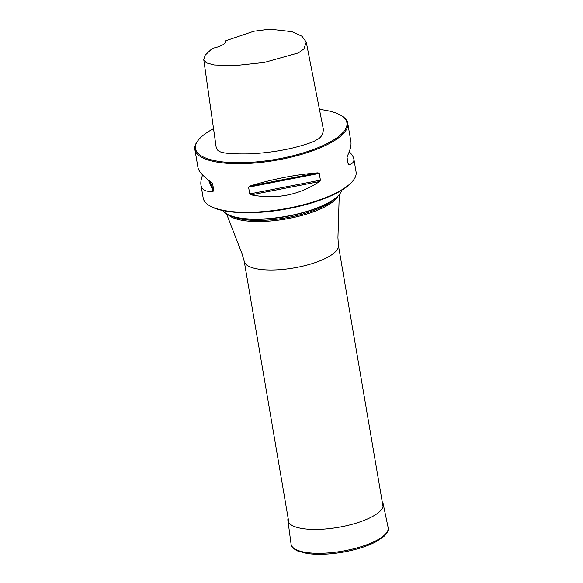 <?xml version="1.0" encoding="UTF-8"?>
<svg xmlns="http://www.w3.org/2000/svg" width="583" height="583" viewBox="0 0 583 583"><rect width="100%" height="100%" fill="white"/><g stroke="black" fill="none" stroke-linecap="round" stroke-linejoin="round"><path stroke-width="0.87" d="M222.852 210.565A60.931 19.13 -9.7 0 0 224.521 212.372A60.931 19.13 -9.7 0 0 285.021 216.519A60.931 19.13 -9.7 0 0 340.712 192.514A60.931 19.13 -9.7 0 0 341.682 190.255M340.618 192.667A60.698 19.057 170.3 0 1 340.53 192.82A60.698 19.057 170.3 0 1 245.181 218.851A60.698 19.057 170.3 0 1 224.79 212.606A60.698 19.057 170.3 0 1 224.659 212.489M202.607 174.944C201.077 179.061 200.53 182.45 200.975 185.124L203.19 198.052A77.554 24.348 -9.7 0 0 208.845 205.252A77.554 24.348 -9.7 0 0 283.732 208.984A77.554 24.348 -9.7 0 0 353.13 180.592A77.554 24.348 -9.7 0 0 356.075 171.919L353.866 158.991C353.495 156.929 351.964 154.495 349.253 151.704M208.845 205.252L209.64 205.755A76.81 24.122 -9.7 0 0 283.812 209.45A76.81 24.122 -9.7 0 0 352.547 181.328L353.13 180.592M213.538 128.675A76.81 24.122 -9.7 0 0 198.402 140.029A76.81 24.122 -9.7 0 0 224.805 162.132A76.81 24.122 -9.7 0 0 317.181 148.046A76.81 24.122 -9.7 0 0 341.31 115.602A76.81 24.122 -9.7 0 0 319.455 109.422M203.766 59.685L216.242 147.747C218.027 151.602 219.019 154.386 250.479 153.876C266.577 152.921 281.312 150.8 294.692 147.514C306.826 144.271 314.04 141.764 316.321 139.993C320.737 138.156 323.091 134.615 323.368 129.382L306.264 42.114L303.918 48.906L298.394 52.878L264.143 62.476L234.657 65.631L214.296 64.968L206.338 62.862L203.766 59.685L205.216 55.108L212.38 48.28A14.772 4.635 -9.7 0 0 225.628 41.313A14.772 4.635 -9.7 0 0 225.453 40.832L225.621 41.845M341.31 115.602L342.104 116.097A77.554 24.348 170.3 0 1 347.76 123.304A77.554 24.348 170.3 0 1 306.869 152.753A77.554 24.348 170.3 0 1 224.477 163.08A77.554 24.348 170.3 0 1 194.875 149.437A77.554 24.348 170.3 0 1 197.819 140.765L198.402 140.029M212.423 183.215L211.724 182.508C203.321 176.496 198.745 171.548 197.994 167.664L194.875 149.437M200.975 185.124C201.907 190.051 205.988 192.091 213.218 191.239L213.801 190.481L212.569 183.485M248.591 187.187L249.743 193.92L251.156 194.868C276.327 199.619 299.101 195.181 319.499 181.561L320.417 180.154L319.265 173.421L318.005 172.83C295.581 174.587 272.808 179.025 249.67 186.137L248.591 187.187L319.265 173.421M347.949 162.693L348.853 164.821L348.226 164.297L348.853 164.821C352.635 163.706 354.304 161.761 353.866 158.991M348.226 164.297L347.074 157.563L347.359 156.098C350.296 149.999 351.469 145.145 350.879 141.531L347.76 123.304M225.453 40.832L253.824 31.234L269.834 29.15L291.945 31.664L301.994 36.233L306.264 42.114M382.28 502.029A48.36 15.187 170.3 0 1 383.235 504.098A48.36 15.187 170.3 0 1 338.155 527.389A48.36 15.187 170.3 0 1 287.907 520.393A48.36 15.187 170.3 0 1 288.119 518.119M383.082 506.722L338.366 245.137A47.762 14.998 170.3 0 1 293.817 267.969A47.762 14.998 170.3 0 1 244.211 261.228L288.92 522.813M334.744 198.883A57.243 17.971 170.3 0 1 285.262 217.94A57.243 17.971 170.3 0 1 232.267 216.402M338.045 196.005A57.243 17.971 170.3 0 1 285.451 219.062A57.243 17.971 170.3 0 1 228.186 214.777M249.67 186.137L318.005 172.83M251.156 194.868L319.499 181.561M249.743 193.92L320.417 180.154M208.546 180.154L213.218 191.239M209.873 181.16L213.801 190.481M383.235 504.098L388.125 527.484A49.234 15.457 170.3 0 1 342.228 551.19A49.234 15.457 170.3 0 1 291.063 544.07L287.907 520.393M339.277 194.62L337.943 237.551L338.366 245.137M226.568 213.888L242.091 253.94L244.211 261.228M388.125 527.484C388.963 529.772 387.571 532.76 383.942 536.44L376.137 541.687C366.999 546.417 355.601 549.958 341.959 552.32C328.666 554.484 317.057 554.878 307.132 553.493L297.877 551.088C293.336 548.865 291.063 546.526 291.063 544.07"/></g></svg>
